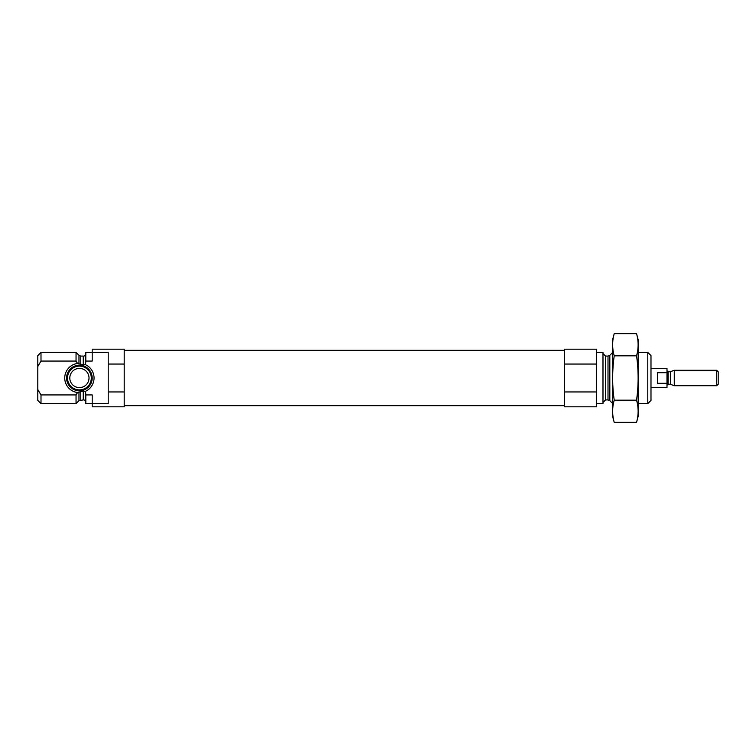 <?xml version="1.0" encoding="UTF-8"?>
<svg xmlns="http://www.w3.org/2000/svg" width="756" height="756" viewBox="0 0 756 756"><rect width="100%" height="100%" fill="white"/><g stroke="black" fill="none" stroke-linecap="round" stroke-linejoin="round"><path stroke-width="1.13" d="M108.212 391.948L108.212 403.6L92.204 403.6L92.204 406.804L124.211 406.804L124.211 391.948L108.212 391.948L108.212 352.4L92.204 352.4L92.204 361.066L85.806 361.066L85.541 364.704L83.245 364.855L77.566 363.466L76.044 361.066L76.044 352.4L41.004 352.4L41.004 361.066L37.8 366.462L37.8 355.594L41.004 352.4M83.245 391.145L83.245 399.924L78.974 400.671L76.044 403.6L76.044 394.934L77.566 392.534L83.245 391.145L85.541 391.296L85.806 394.934L92.204 394.934L92.204 403.6L85.806 403.6L85.806 394.934M77.566 363.466A14.647 14.647 0 0 0 77.566 392.534L77.244 393.054M85.541 391.296A14.647 14.647 0 0 0 85.541 364.704M85.806 361.066L85.806 352.4L92.204 352.4L92.204 349.196L124.211 349.196L124.211 364.052L108.212 364.052M124.211 391.948L124.211 364.052M76.044 361.066L41.004 361.066M76.044 394.934L41.004 394.934L41.004 403.6L76.044 403.6M41.004 403.6L37.8 400.406L37.8 389.538L41.004 394.934M37.8 366.462L37.8 389.538M647.788 352.4L647.788 403.6L650.992 400.406L650.992 355.594L647.788 352.4L638.187 352.4M596.588 403.6L602.986 403.6L602.986 352.4L596.588 352.4M596.588 391.948L596.588 406.804L564.581 406.804L564.581 391.948L596.588 391.948L596.588 349.196L564.581 349.196L564.581 364.052L596.588 364.052M564.581 391.948L564.581 364.052M77.802 365.299A12.805 12.805 0 0 1 92.204 378A12.805 12.805 0 0 1 79.938 390.786A12.805 12.805 0 0 1 66.651 379.077A12.805 12.805 0 0 1 77.802 365.299M91.287 378A11.879 11.879 0 0 1 73.464 388.291A11.879 11.879 0 0 1 73.464 367.709A11.879 11.879 0 0 1 91.287 378M89.01 378A9.601 9.601 0 0 1 74.608 386.316A9.601 9.601 0 0 1 74.608 369.684A9.601 9.601 0 0 1 89.01 378M636.552 422.349L638.187 416.244L638.187 339.756L636.552 333.651C638.65 341.041 638.65 348.44 636.552 355.83C638.65 370.421 638.65 385.201 636.552 400.17C638.65 407.56 638.65 414.959 636.552 422.349L614.222 422.349C612.124 414.959 612.124 407.56 614.222 400.17C612.133 385.579 612.133 370.799 614.222 355.83C612.124 348.44 612.124 341.041 614.222 333.651L636.552 333.651M636.552 355.83L614.222 355.83M636.552 400.17L614.222 400.17M614.222 422.349L612.587 416.244L612.587 339.756L614.222 333.651M650.992 387.601L666.99 387.601L666.99 368.399L650.992 368.399M666.99 372.689L657.389 372.689L657.389 383.311L666.99 383.311M716.688 385.721L718.2 384.209L718.2 371.791L716.688 370.279L674.267 370.279L674.267 385.721L716.688 385.721L716.688 370.279M83.245 364.855L83.245 356.076C84.322 356.341 85.173 355.49 85.806 353.515M80.788 364.524L80.788 356.076L83.245 356.076M80.788 399.924L80.788 391.476M78.974 364.099L78.974 355.329L80.788 356.076M78.974 400.671L78.974 391.901M609.818 355.329L608.004 356.076L608.004 399.924L609.818 400.671L609.818 355.329L612.587 352.561M608.004 399.924L605.547 399.924L605.547 356.076L602.986 353.515M670.383 371.687L670.383 384.313L670.383 371.687L674.267 370.279M669.996 384.237L668.115 384.237L668.115 371.763L666.99 370.638M83.245 399.924C84.322 399.659 85.173 400.51 85.806 402.485M78.974 355.329L76.044 352.4M647.788 403.6L638.187 403.6M609.818 400.671L612.587 403.439M608.004 356.076L605.547 356.076M605.547 399.924L602.986 402.485M564.581 350.321L124.211 350.321M564.581 405.679L124.211 405.679M670.383 384.313L674.267 385.721M669.996 371.763L668.115 371.763M668.115 384.237L666.99 385.362"/></g></svg>
